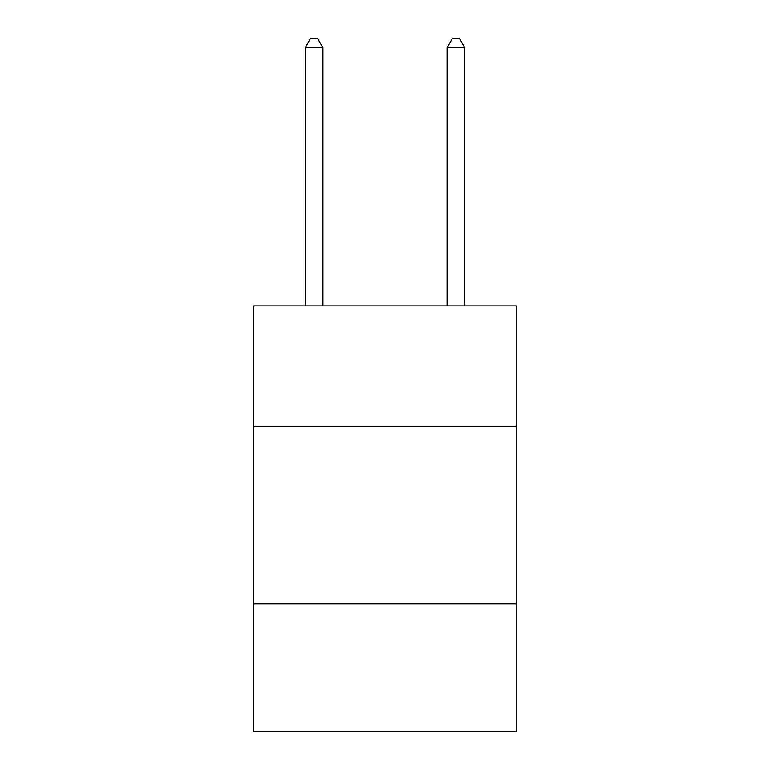 <?xml version="1.0" encoding="UTF-8"?>
<svg xmlns="http://www.w3.org/2000/svg" width="770" height="770" viewBox="0 0 770 770"><rect width="100%" height="100%" fill="white"/><g stroke="black" fill="none" stroke-linecap="round" stroke-linejoin="round"><path stroke-width="1.16" d="M516.227 426.493L516.227 305.911L253.773 305.911L253.773 426.493L516.227 426.493L516.227 731.5L253.773 731.5L253.773 426.493M516.227 603.824L253.773 603.824M322.938 305.911L322.938 47.721L305.199 47.721L305.199 305.911M305.199 47.721L310.522 38.5L317.615 38.5L322.938 47.721M464.801 305.911L464.801 47.721L447.062 47.721L447.062 305.911M447.062 47.721L452.385 38.5L459.478 38.5L464.801 47.721"/></g></svg>
